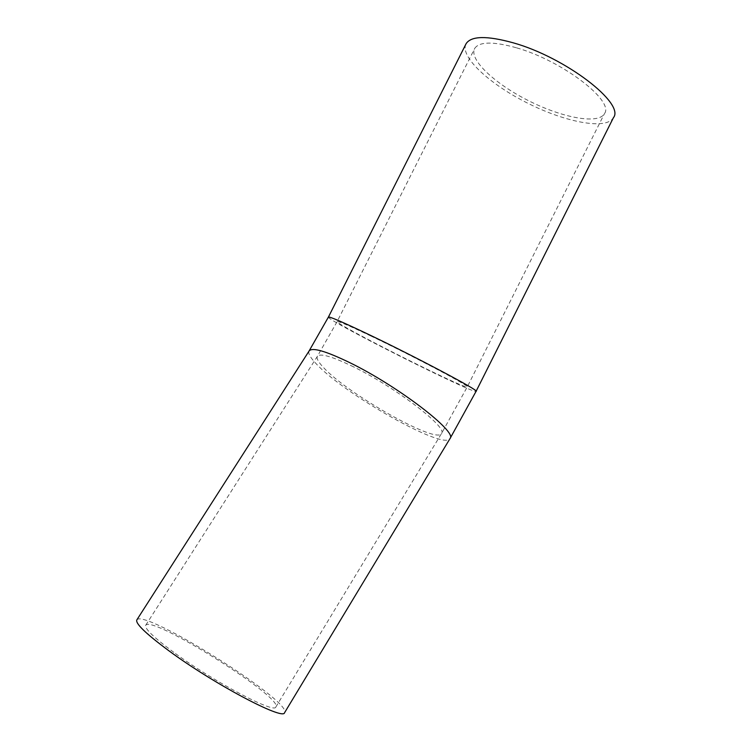 <?xml version="1.0" encoding="UTF-8"?>
<svg xmlns="http://www.w3.org/2000/svg" width="751" height="751" viewBox="0 0 751 751"><rect width="100%" height="100%" fill="white"/><g stroke="black" fill="none" stroke-linecap="round" stroke-linejoin="round"><path stroke-width="0.56" stroke-dasharray="3.75 2.82" d="M136.917 619.772C144.586 608.808 291.36 700.861 284.685 712.502M173.81 652.356C153.429 637.242 144.089 628.174 145.778 625.161C152.331 615.219 284.047 698.083 275.824 707.029C274.688 713.985 213.359 681.589 173.81 652.356M516.181 47.717C493.078 41.324 479.241 41.568 474.679 48.458C468.633 59.489 494.993 83.924 528.62 100.728C562.161 117.71 598.237 124.675 604.414 113.711C614.881 101.207 562.274 60.606 516.181 47.717M465.78 44.337C460.203 57.414 490.619 84.863 528.347 103.525C565.972 122.375 606.348 130.13 613.398 117.747M309.018 351.102C308.023 353.458 310.351 357.607 316.002 363.559C343.198 393.477 443.203 450.309 449.933 438.725M371.069 336.11C349.769 325.99 338.476 321.118 337.18 321.503C333.36 323.249 465.967 389.947 467.253 386.925C471.403 387.009 413.613 356.34 371.069 336.11M328.431 317.044C324.385 319.184 474.313 394.594 476.087 391.309L476.115 391.252M353.683 366.91C331.97 356.35 319.842 352.876 317.288 356.481C316.415 358.509 318.405 362.095 323.24 367.239C347.131 393.806 437.345 444.845 441.579 433.411C447.934 427.601 395.664 387.422 353.683 366.91M275.824 707.029L441.579 433.411L467.253 386.925L604.414 113.711M145.778 625.161L317.288 356.481L337.18 321.503L474.679 48.458"/><path stroke-width="1.13" d="M284.685 712.502L284.554 712.727C283.456 720.725 213.453 683.785 168.44 650.45C145.45 633.365 134.936 623.142 136.917 619.772L309.018 351.102C311.843 347.009 325.521 350.895 350.05 362.789C397.87 386.098 457.462 431.947 450.102 438.434L449.933 438.725M476.115 391.252L613.398 117.747C625.386 103.676 565.447 57.301 512.924 42.732C486.817 35.569 471.215 35.879 466.118 43.671L465.78 44.337M284.554 712.727L450.102 438.434L476.087 391.309C480.94 391.487 415.05 356.509 366.61 333.491C342.569 322.066 329.839 316.584 328.431 317.044L466.118 43.671M328.431 317.044L309.018 351.102"/></g></svg>
